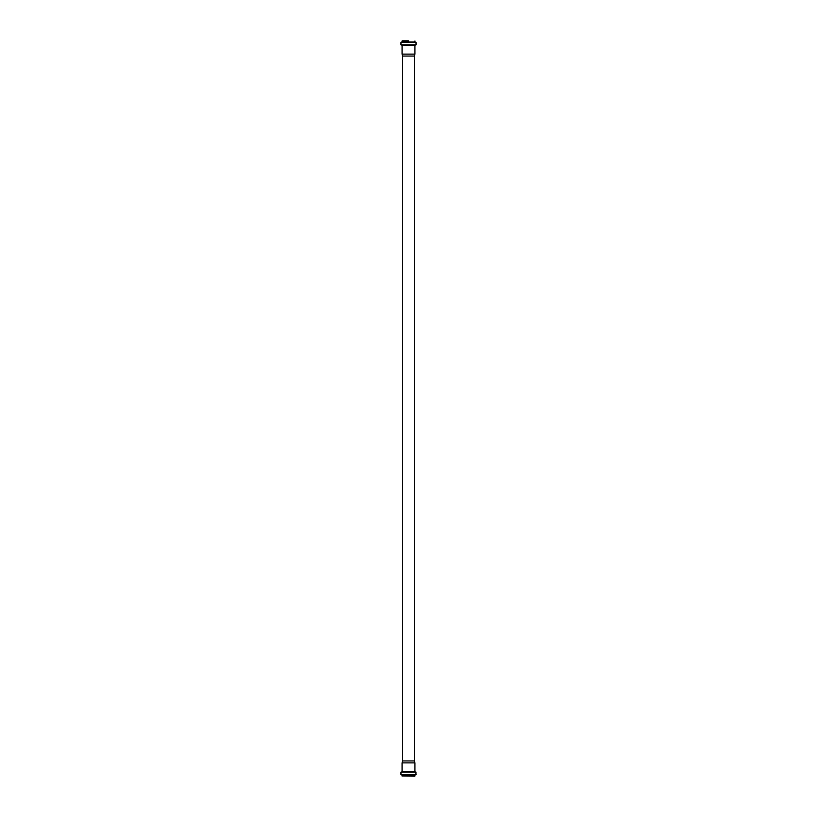 <?xml version="1.0" encoding="UTF-8"?>
<svg xmlns="http://www.w3.org/2000/svg" width="817" height="817" viewBox="0 0 817 817"><rect width="100%" height="100%" fill="white"/><g stroke="black" fill="none" stroke-linecap="round" stroke-linejoin="round"><path stroke-width="1.23" d="M402.301 40.85L408.5 40.85M402.597 56.056L414.403 56.056L414.403 760.944L402.597 760.944L402.597 56.056L402.076 54.126L414.924 54.126L414.924 45.333L401.862 45.098L415.822 45.037L400.963 44.802L416.037 44.802L416.037 42.494L400.963 42.494L416.037 42.494M414.954 776.027L402.046 776.027L414.842 776.15L414.954 775.057L416.037 774.506L415.822 771.963L400.963 772.198L416.037 772.198M408.5 762.874L414.924 762.874L414.924 771.667L402.076 771.667L402.076 762.874L408.5 762.874M402.046 40.973L402.046 41.943L414.954 41.943L414.954 40.973M402.046 41.943L415.833 42.259M402.046 776.027L402.046 775.057L414.954 775.057M402.046 775.057L415.159 774.822M401.841 774.822L415.833 774.741M401.167 774.741L416.037 774.506M401.178 771.963L415.822 771.963M401.841 42.178L401.167 42.259M400.963 44.802L400.963 42.494M401.862 45.098L401.178 45.037M402.076 54.126L402.076 45.333M414.403 56.056L414.924 54.126M400.963 774.506L400.963 772.198M402.597 760.944L402.076 762.874M414.403 760.944L414.924 762.874"/></g></svg>
